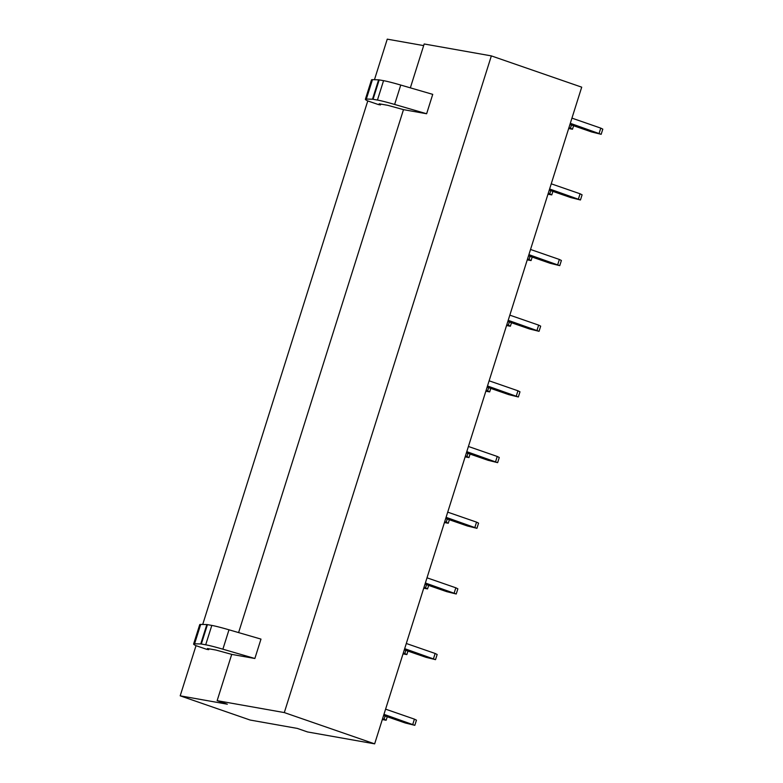 <?xml version="1.0" encoding="UTF-8"?>
<svg xmlns="http://www.w3.org/2000/svg" width="783" height="783" viewBox="0 0 783 783"><rect width="100%" height="100%" fill="white"/><g stroke="black" fill="none" stroke-linecap="round" stroke-linejoin="round"><path stroke-width="1.17" d="M491.352 55.896L284.307 712.579L374.656 743.85L581.71 87.167L491.352 55.896L424.18 43.975L410.351 87.853M374.656 743.85L307.484 731.939L297.286 728.405L250.149 720.047L180.198 695.833L196.004 645.711M202.709 624.462L367.765 100.968M374.46 79.719L387.252 39.15L423.672 45.61M284.307 712.579L217.136 700.668L227.334 704.201L180.198 695.833M217.136 700.668L231.729 654.363M238.6 632.586L403.49 109.62M254.866 658.493L260.984 639.104L228.988 629.796A31.506 1.899 -162.5 0 0 211.811 625.411L205.694 644.8A31.506 1.899 -162.5 0 1 222.881 649.185L254.866 658.493L231.895 654.422L215.981 650.056L207.407 648.53L208.728 649.665L206.761 649.342L195.77 645.593A40.736 2.457 -162.5 0 1 193.616 644.018A40.736 2.457 -162.5 0 1 194.585 643.802L200.732 643.949A8.143 0.489 17.5 0 1 201.319 644.018L205.694 644.8M426.627 113.75L432.735 94.361L400.749 85.053A31.506 1.899 -162.5 0 0 383.562 80.669L377.445 100.058A31.506 1.899 -162.5 0 1 394.632 104.442L426.627 113.75L403.656 109.679L387.742 105.313L379.168 103.796L380.479 104.922L378.512 104.599L367.53 100.85A40.736 2.457 -162.5 0 1 365.377 99.284A40.736 2.457 -162.5 0 1 366.336 99.059L372.493 99.206A8.143 0.489 17.5 0 1 373.07 99.284L377.445 100.058M194.585 643.802L200.702 624.413L206.849 624.56A8.143 0.489 17.5 0 1 207.436 624.628L211.811 625.411M200.702 624.413A40.736 2.457 -162.5 0 0 199.734 624.628L193.616 644.018M366.336 99.059L372.454 79.67L378.6 79.817A8.143 0.489 17.5 0 1 379.187 79.895L383.562 80.669M372.454 79.67A40.736 2.457 -162.5 0 0 371.494 79.895L365.377 99.284M383.964 714.331L414.824 725.332L405.173 722.954L383.601 715.486M412.798 724.304L414.422 719.137L385.588 709.153M414.422 719.137L416.448 720.154L414.824 725.332M404.664 648.657L435.524 659.658L425.874 657.28L404.302 649.821M433.498 658.64L435.133 653.462L406.299 643.489M435.133 653.462L437.159 654.49L435.524 659.658M425.375 582.992L456.235 593.994L446.584 591.615L425.012 584.147M454.199 592.966L455.833 587.798L426.999 577.815M455.833 587.798L457.859 588.816L456.235 593.994M446.075 517.318L476.935 528.319L467.285 525.951L445.713 518.483M474.909 527.302L476.544 522.124L447.71 512.151M476.544 522.124L478.57 523.152L476.935 528.319M466.785 451.654L497.645 462.655L487.995 460.277L466.414 452.809M495.61 461.627L497.244 456.46L468.41 446.476M497.244 456.46L499.27 457.478L497.645 462.655M487.486 385.98L518.346 396.981L508.696 394.612L487.124 387.145M516.32 395.963L517.945 390.786L489.121 380.812M517.945 390.786L519.981 391.813L518.346 396.981M508.196 320.316L539.056 331.317L529.406 328.938L507.824 321.47M537.021 330.289L538.655 325.121L509.821 315.148M538.655 325.121L540.681 326.149L539.056 331.317M528.897 254.641L559.757 265.643L550.106 263.274L528.535 255.806M557.731 264.625L559.356 259.457L530.531 249.474M559.356 259.457L561.391 260.475L559.757 265.643M549.607 188.977L580.467 199.978L570.817 197.6L549.235 190.132M578.431 198.951L580.066 193.783L551.232 183.809M580.066 193.783L582.092 194.81L580.467 199.978M570.308 123.313L601.168 134.314L591.517 131.936L569.946 124.468M599.142 133.286L600.767 128.118L571.942 118.135M600.767 128.118L602.802 129.136L601.168 134.314M382.31 719.557L386.146 720.243L387.252 716.748M385.128 716.014L384.12 719.215L382.584 718.686M384.12 719.215L386.146 720.243M403.02 653.893L406.857 654.568L407.953 651.084M405.829 650.35L404.821 653.551L403.294 653.022M404.821 653.551L406.857 654.568M423.72 588.219L427.557 588.904L428.663 585.41M426.539 584.676L425.531 587.876L423.995 587.348M425.531 587.876L427.557 588.904M444.431 522.555L448.267 523.24L449.364 519.746M447.24 519.012L446.232 522.212L444.705 521.684M446.232 522.212L448.267 523.24M465.131 456.881L468.968 457.566L470.074 454.071M467.95 453.337L466.942 456.548L465.405 456.009M466.942 456.548L468.968 457.566M485.842 391.216L489.678 391.901L490.775 388.407M488.651 387.673L487.643 390.874L486.116 390.345M487.643 390.874L489.678 391.901M506.542 325.542L510.379 326.227L511.485 322.733M509.361 321.999L508.353 325.209L506.816 324.681M508.353 325.209L510.379 326.227M527.253 259.878L531.08 260.563L532.186 257.069M530.062 256.335L529.054 259.535L527.527 259.007M529.054 259.535L531.08 260.563M547.953 194.213L551.79 194.889L552.886 191.404M550.772 190.67L549.764 193.871L548.227 193.342M549.764 193.871L551.79 194.889M568.664 128.539L572.49 129.224L573.596 125.73M571.473 124.996L570.464 128.197L568.938 127.668M570.464 128.197L572.49 129.224M208.366 649.401L208.572 648.745M222.881 649.185L228.988 629.796M201.319 644.018L207.436 624.628M200.732 643.949L206.849 624.56M380.127 104.658L380.332 104.002M394.632 104.442L400.749 85.053M373.07 99.284L379.187 79.895M372.493 99.206L378.6 79.817M208.728 649.665L208.992 648.813M380.479 104.922L380.744 104.07"/></g></svg>
